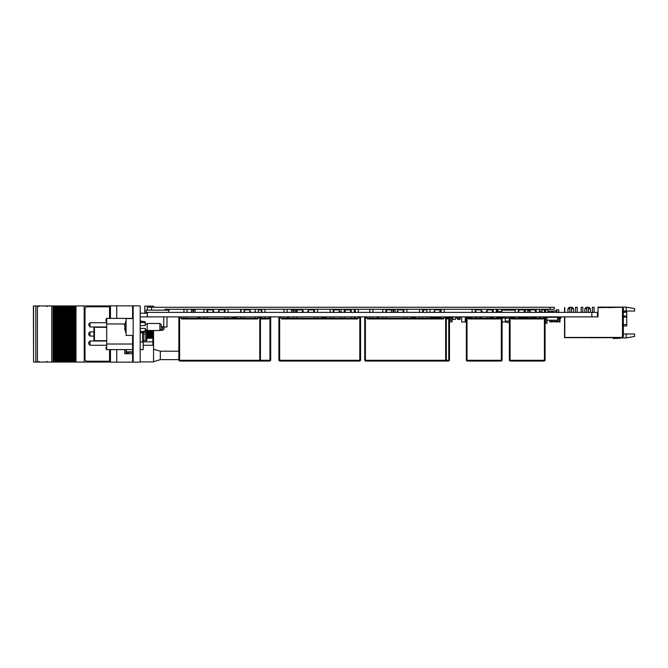<?xml version="1.0" encoding="UTF-8"?>
<svg xmlns="http://www.w3.org/2000/svg" width="668" height="668" viewBox="0 0 668 668"><rect width="100%" height="100%" fill="white"/><g stroke="black" fill="none" stroke-linecap="round" stroke-linejoin="round"><path stroke-width="1" d="M623.344 311.889L626.726 311.889L626.726 325.951L623.344 325.951M592.399 312.365L592.399 307.305L594.086 307.305L594.086 312.365M586.771 308.708L584.801 308.708L586.212 307.305L589.026 307.305L590.428 308.708L588.458 308.708M581.143 307.305L581.143 312.365L581.143 307.305L582.838 307.305L582.838 312.365M575.524 307.305L575.524 312.365L575.524 307.305L577.21 307.305L577.21 312.365L577.21 307.305M569.896 308.708L567.925 308.708L569.328 307.305L572.142 307.305L573.553 308.708L571.583 308.708M606.16 337.716L590.687 337.741M393.034 310.219L393.034 312.081L393.594 312.365M393.034 309.935L393.594 309.935L393.594 312.081M293.043 310.219L293.043 312.081L293.603 312.365M293.043 309.935L293.603 309.935L293.603 312.081M193.002 310.219L193.002 312.081L193.57 312.365M193.002 309.935L193.57 309.935L193.57 312.081M449.43 317.367L449.873 317.367L449.464 317.5M447.51 318.252L447.51 317.367L448.061 317.367M446.299 317.367L446.299 316.866M440.371 318.277L440.604 317.367M438.584 317.5L439.152 317.367L438.584 318.277M436.797 317.5L437.365 317.367L436.797 318.277M435.01 317.5L435.578 317.367L435.01 318.277M433.223 317.5L433.791 317.367L433.223 318.277M431.436 317.5L432.004 317.367L431.436 318.277M503.589 316.866L502.879 317.567L504.749 317.993M499.806 316.866L499.806 317.993M528.672 310.511L528.154 310.536M364.736 318.978L364.736 317.567L364.736 318.978M133.157 306.712L132.598 306.712L132.598 318.527M132.598 335.403L132.598 337.098L133.157 337.098M133.157 361.288L132.598 361.288L132.598 337.098M178.882 359.66L160.303 359.66L160.303 351.218L153.556 349.189M109.719 362.131L132.874 362.131L132.874 361.288M109.719 305.869L132.874 305.869L132.874 306.712M127.104 353.689L127.104 352.203L128.548 352.203L128.548 353.689M132.598 352.203L128.548 352.203M66.6 362.048L66.6 305.952L65.614 305.952L65.614 362.048L65.598 305.952L65.598 362.048L67.86 362.048L67.844 305.952L67.86 362.048L70.115 362.048L70.09 305.952L70.115 362.048L72.361 362.048L72.344 305.952L72.361 362.048L72.344 305.952L73.104 305.952L73.104 362.048L73.096 305.952L109.535 305.952M33.542 305.952L33.542 362.048L33.4 305.952L57.356 305.952L57.356 362.048L57.348 305.952L59.602 305.952L59.611 362.048L59.602 305.952L61.097 305.952L61.097 362.048L60.654 362.048L60.654 305.952L60.679 362.048L58.4 362.048L58.4 305.952L58.425 362.048L56.154 362.048L56.154 305.952M61.097 362.048L61.097 305.952M61.857 305.952L61.857 362.048L62.099 305.952L61.122 305.952L61.114 362.048L61.848 362.048L61.848 305.952M62.099 362.048L62.926 362.048L62.901 305.952L63.343 305.952L63.343 362.048L62.901 362.048L62.901 305.952L62.099 305.952M63.343 362.048L63.343 305.952M65.598 362.048L63.368 362.048L63.368 305.952L64.103 305.952L64.103 362.048L64.095 305.952L65.598 305.952M67.869 362.048L67.869 305.952L66.6 305.952M67.869 305.952L68.604 305.952L68.604 362.048L68.595 305.952L70.85 305.952L70.85 362.048L70.841 305.952L72.344 305.952M56.154 362.048L55.102 362.048L55.102 305.952M55.102 362.048L53.908 362.048L53.908 305.952M33.542 362.048L53.908 362.048M109.535 362.048L75.342 362.048L75.342 305.952M75.342 362.048L74.148 362.048L74.148 305.952M74.148 362.048L72.361 362.048M164.103 326.969L164.103 328.965L162.7 330.368L162.7 326.969M126.127 318.527L126.127 335.403L133.157 335.403L133.157 318.527L126.127 318.527M145.106 330.961L145.257 332.171L140.756 332.873L140.756 331.812L145.257 330.927L145.257 328.372L140.188 328.372M140.188 325.558L145.257 325.558L145.257 321.759L140.756 321.058L140.756 323.003L140.188 323.003M161.289 324.857L161.289 329.074L159.886 330.485L159.886 323.454L161.289 324.857M159.886 323.454L147.227 323.454L147.227 330.485L159.886 330.485M124.999 328.071L124.799 325.825M132.598 318.385L106.713 318.385L106.713 349.614L132.598 349.614M143.228 340.613L143.228 349.614L140.188 349.614M106.713 327.32L94.472 327.32L93.912 327.879L94.472 327.32L94.472 340.68L93.912 340.121L93.912 327.879L93.912 331.887L90.055 331.887L88.652 333.299L88.652 334.701L88.652 333.299L88.652 334.701L88.652 333.299L88.652 334.701L88.652 333.299L88.652 334.701L88.652 333.299L88.652 334.701L88.652 333.299L88.652 334.701L90.055 336.113L90.055 331.887L88.652 333.299M152.354 330.485L152.713 336.897L152.079 337.991L152.079 330.485M151.853 330.485L152.079 337.991M151.218 336.897L151.218 331.103L151.218 336.897L151.853 337.991M150.275 330.485L150.275 337.991L150.91 336.897M150.049 330.485L150.275 337.991M149.415 336.897L149.415 331.103L149.415 336.897L150.049 337.991M148.48 330.485L148.48 337.991L149.106 336.897M148.254 330.485L148.48 337.991M147.62 336.897L147.62 331.103L147.62 336.897L148.254 337.991M153.556 330.485L153.556 361.856L140.188 361.856M152.663 330.485L152.663 331.019M150.876 330.485L150.876 331.044M149.089 330.485L149.089 331.069M147.302 330.485L147.302 331.094M147.302 336.906L147.085 338M148.805 337.423L149.089 338L149.089 336.931M150.592 337.449L150.876 338L150.876 336.956M152.379 337.474L152.663 338L152.663 336.981M140.188 342.016L142.585 342.016L142.585 332.589M147.085 329.783L146.801 340.613L145.783 340.613L145.783 334L146.718 329.783M106.713 340.68L94.472 340.68L93.912 340.121L93.912 336.113L90.055 336.113M147.336 310.119L147.336 307.305L554.348 307.305L554.348 309.267L164.979 309.267L164.979 310.119L169.196 310.119L169.196 309.267M524.881 309.267L524.505 310.119M515.153 310.119L501.25 310.119L501.25 309.267M88.652 324.857L90.055 326.969L90.055 322.744L88.652 324.155L90.055 322.744L88.652 324.155L90.055 322.744L88.652 324.155L90.055 322.744L88.652 324.155L90.055 322.744L88.652 324.155L90.055 322.744L88.652 324.155L90.055 322.744L106.713 322.744M509.383 322.494L506.736 322.494L505.267 321.024L509.383 321.133M591.84 312.365L591.84 316.866L597.468 316.866L597.468 312.365L146.125 312.365L146.125 310.119L168.637 310.119L168.637 312.365M161.038 329.458L160.036 330.334M88.652 343.92L88.652 342.367L90.055 341.031L89.988 345.247M475.8 312.34L475.825 309.86L481.119 309.835L475.8 309.86L475.8 312.34L481.144 312.34L481.119 309.86L481.119 312.365M439.936 312.34L434.626 312.34L434.626 309.86L439.936 309.86L439.911 312.34L439.911 309.835L434.626 309.835L434.626 312.365M386.48 312.34L386.505 309.835L395.114 309.835L386.48 309.86L386.48 312.34L391.49 312.34L391.49 309.86L391.49 312.34L393.034 312.34M350.55 312.34L345.231 312.34L345.231 309.86L350.55 309.86L350.525 312.34L350.525 309.835L345.231 309.835L345.231 312.365M302.404 312.365L302.404 309.835L297.093 309.86L297.093 312.34L302.404 312.34L302.404 309.86L297.118 309.86L297.093 312.34M258.332 309.835L261.205 309.835L258.332 309.86M261.23 312.34L261.23 309.86L261.205 312.365L258.332 312.34M213.017 312.365L213.017 309.835L207.698 309.86L207.698 312.34L213.017 312.34L213.017 309.86L207.731 309.86L207.698 312.34M518.844 312.34L518.869 309.86L524.155 309.835L518.844 309.86L518.844 312.34L524.188 312.34L524.155 309.86L524.155 312.365M395.147 309.86L395.114 312.34L395.147 309.86M395.114 312.365L393.594 312.34M295.122 309.835L291.524 309.86L295.122 309.835L295.156 312.34L295.122 309.835M293.043 312.34L291.524 312.34L291.498 309.86L291.524 312.365M295.122 312.365L293.603 312.34M195.081 309.835L195.114 312.34L195.081 309.835L191.482 309.835L191.457 312.34L191.457 309.86L195.081 309.835M195.081 312.365L193.57 312.34M244.496 309.835L244.496 312.365L244.496 309.835L249.849 309.86L249.849 312.34L249.815 309.835L244.496 309.835M487.114 312.34L487.139 309.86L492.425 309.835L492.425 312.365L492.425 309.835L487.139 309.835L487.114 312.34L492.976 312.34M426.91 309.835L423.312 309.835L423.312 312.365M403.113 312.365L403.113 309.835L397.794 309.86L397.794 312.34L403.113 312.34L403.113 309.86L397.819 309.86L397.794 312.34M333.85 309.835L333.85 312.365L333.85 309.835L339.135 309.86L333.85 309.835M339.169 312.34L339.135 309.86L339.135 312.365L333.85 312.365M313.718 312.365L313.718 309.835L308.407 309.86L308.407 312.34L313.718 312.34L313.718 309.86L308.432 309.86L308.407 312.34M249.815 312.34L244.496 312.365M224.331 312.365L224.331 309.835L219.012 309.86L219.012 312.34L224.331 312.34L224.331 309.86L219.046 309.86L219.012 312.34M535.402 312.365L535.402 309.835L536.07 312.365M527.837 309.86L530.108 309.835L530.108 312.365L530.108 309.835L535.402 309.835M524.038 317.567L523.169 317.567L523.871 316.866M521.249 316.866L521.958 317.567L521.75 317.075L521.958 317.567L520.272 317.567L520.831 316.882M506.035 317.567L506.486 316.866M500.666 316.866L501.367 317.567L499.981 317.567L500.19 317.075L500.666 316.866L500.666 317.567L499.965 318.978L502.077 317.567L502.077 360.336L501.367 360.336L501.367 361.037L467.049 361.037L467.049 360.336L501.367 360.336L501.367 316.866L502.077 317.567M498.069 316.866L498.771 317.567L497.084 317.567L497.794 316.866M492.274 316.866L492.976 317.567L491.289 317.567L491.99 316.866M178.882 317.567L179.592 316.866L179.592 317.567L178.882 317.567L178.882 360.336L179.592 361.037L179.592 360.336L178.882 360.336M181.696 318.277L180.293 316.866L181.696 318.978L181.696 318.277L257.656 318.277L257.656 318.978L259.067 316.866L258.357 317.567L260.47 317.567L260.47 360.336L269.981 360.336L269.981 361.037L179.592 361.037M180.995 317.567L179.592 317.567L179.592 360.336L259.769 360.336L259.769 361.037L260.47 360.336L259.769 360.336L259.769 316.866L260.47 317.567M278.923 317.567L279.625 316.866L279.625 317.567L278.923 317.567L278.923 360.336L279.625 361.037L279.625 360.336L278.923 360.336M281.737 318.277L280.335 316.866L281.737 318.978L281.737 318.277L357.697 318.277L357.697 318.978L359.1 316.866L358.399 317.567L360.511 317.567L360.511 360.336L359.81 361.037L279.625 361.037M281.036 317.567L279.625 317.567L279.625 360.336L359.81 360.336L359.81 361.037L360.511 360.336L359.81 360.336L359.81 316.866L360.511 317.567M365.438 316.866L365.438 317.567L364.736 317.567L364.736 360.336L364.736 317.567L365.438 316.866M367.55 318.277L443.51 318.277L443.51 318.978L367.55 318.978L366.147 316.866L366.147 317.567L365.438 317.567L365.438 360.336L364.736 360.336L365.438 361.037L365.438 360.336L445.623 360.336L445.623 361.037L365.438 361.037M366.849 317.567L366.147 317.567L367.55 318.978M446.324 317.567L445.623 316.866L445.623 360.336L448.762 360.336L448.762 361.037L445.623 361.037L446.324 360.336L446.324 317.567L444.913 317.567L444.913 316.866L443.51 318.978M198.179 318.277L198.179 317.567L198.88 317.567L199.064 318.277M233.199 318.277L233.199 317.567L233.9 317.567L233.9 318.277M198.88 316.866L198.179 317.567L198.88 316.866L198.88 318.277M233.015 318.277L233.199 316.866L233.9 317.567L233.199 316.866M199.582 317.567L198.88 317.567L199.582 316.866L200.283 318.277L199.582 317.567M233.199 317.567L232.497 317.567L232.497 316.866L233.199 317.567M287.566 318.277L287.566 317.567L288.267 317.567L288.459 318.277M322.594 318.277L322.594 317.567L323.295 317.567L323.295 318.277M288.267 316.866L287.566 317.567L288.267 316.866L288.267 318.277M322.402 318.277L322.594 316.866L323.295 317.567L322.594 316.866M288.968 317.567L288.267 317.567L288.968 316.866L289.678 318.277L288.968 317.567M322.594 317.567L321.884 317.567L321.884 316.866L322.594 317.567M376.952 318.277L376.952 317.567L377.654 317.567L377.846 318.277M411.981 318.277L411.981 317.567L412.682 317.567L412.682 318.277M377.654 316.866L376.952 317.567L377.654 316.866L377.654 318.277M411.789 318.277L411.981 316.866L412.682 317.567L411.981 316.866M378.364 317.567L377.654 317.567L378.364 316.866L379.065 318.277L378.364 317.567M411.981 317.567L411.279 317.567L411.279 316.866L411.981 317.567M466.347 321.099L465.429 319.329L467.049 316.866L466.347 317.567L466.347 360.336L467.049 360.336L467.049 317.567L468.452 318.978L468.452 318.277L499.965 318.277M467.75 317.567L467.049 317.567L467.75 316.866L469.838 318.277L467.75 316.874L468.452 318.277M510.093 361.037L510.093 360.336L544.412 360.336L544.412 361.037L510.093 361.037L509.383 360.336L510.093 360.336L510.093 317.567L511.496 318.978L511.496 318.277L543.009 318.277L543.009 318.978L545.113 317.567L545.113 360.336L544.412 360.336L544.412 316.866L545.113 317.567M509.383 317.567L510.093 317.567L510.093 316.866L509.383 317.567L509.383 360.336M510.795 317.567L510.093 317.567L510.795 316.866L511.496 318.277M544.412 317.567L543.71 317.567L543.71 316.866L544.412 317.567M270.682 317.567L269.981 316.866L269.981 317.567L269.279 317.567L269.279 316.866L270.682 317.567L270.682 360.336L269.981 360.336L269.981 317.567L268.578 318.978L260.47 318.978M235.662 318.277L236.363 316.866L236.363 317.567L235.662 317.567L235.662 316.866L234.952 317.567L235.662 317.567L235.846 318.277M260.47 318.277L268.578 318.277L268.578 318.978M325.049 318.277L325.75 316.866L325.75 317.567L325.049 317.567L325.049 316.866L324.347 317.567L325.049 317.567L325.241 318.277M449.464 317.567L448.762 316.866L448.762 317.567L448.061 317.567L448.061 316.866L449.464 317.567L449.464 360.336L448.762 360.336L448.762 317.567L447.351 318.978L446.324 318.978M414.436 318.277L415.145 316.866L415.145 317.567L414.436 317.567L414.436 316.866L413.734 317.567L414.436 317.567L414.628 318.277M446.324 318.277L447.351 318.277L447.351 318.978M124.59 325.525L126.127 320.531L124.59 325.525L125.025 325.742M125.033 325.592L125.033 328.339L124.59 328.406L126.127 333.407L124.59 328.406M526.067 317.567L526.568 316.899M504.565 317.993L503.864 316.866M524.856 317.567L524.347 316.899M46.952 306.654L47.653 305.952M46.952 361.346L47.653 362.048M39.07 361.346L38.368 362.048M39.07 306.654L38.368 305.952M140.188 313.183L147.336 313.183L147.336 316.866L147.336 312.365M591.84 316.866L140.188 316.866M564.802 307.597L564.802 308.441L564.518 307.597M564.802 308.441L564.802 312.365M564.518 308.441L564.518 312.365M564.518 316.866L564.518 337.716L621.941 337.716L564.802 337.432L564.802 316.866M620.672 337.716L613.224 338.517L620.113 338.275L621.24 337.716M613.224 338.517L620.113 338.275M620.163 337.716L616.865 337.991M573.553 308.708L573.553 312.365M567.925 308.708L567.925 312.365M590.428 308.708L590.428 312.365M584.801 308.708L584.801 312.365M571.583 307.305L571.583 312.365M569.896 307.305L569.896 312.365M588.458 307.305L588.458 312.365M586.771 307.305L586.771 312.365M623.344 333.975L626.158 333.975L626.158 337.908L621.056 337.908M626.158 307.105L634.6 308.591L634.6 311.046L626.158 311.046L626.158 307.105L598.027 307.105L598.027 307.581L621.941 307.305L607.872 307.581M597.468 316.866L598.027 316.866L598.027 307.581M626.158 333.975L634.6 333.975L634.6 336.421L626.158 337.908M621.941 307.305L622.501 307.305L622.501 337.407L564.827 337.407L564.827 316.866M622.501 307.305L623.344 308.148L623.344 336.563L622.501 337.407M626.158 311.046L623.344 311.046M456.645 316.866L456.645 318.193L458.949 318.193L458.949 316.866M385.837 312.365L386.48 310.244M385.87 311.847L386.48 309.91M351.209 309.267L351.193 312.365L350.55 310.244M351.159 311.847L350.6 309.935M344.195 312.081L345.206 309.91M345.206 310.244L344.563 312.365M296.425 309.267L296.442 312.365L297.093 310.244M296.483 311.847L297.093 309.91M304.132 312.365L303.038 311.847L302.487 309.935L303.08 312.365M261.823 309.267L261.823 312.365L261.23 310.244M254.191 312.081L255.234 311.956M207.038 309.267L207.055 312.365L207.698 310.244M207.097 311.847L207.698 309.91M214.745 312.365L213.651 311.847L213.1 309.935L213.693 312.365M475.207 309.267L475.207 312.357L475.766 310.219L475.791 312.365M475.825 309.835L475.207 311.764M481.144 310.244L481.787 312.365M482.839 312.365L481.753 311.847L481.169 310.219M479.29 309.835L480.977 309.835M440.604 309.267L440.588 312.365L439.936 310.244M439.936 309.91L440.604 311.981M434.592 310.244L433.95 312.365M432.897 312.365L433.991 311.847L434.592 309.91M436.454 309.835L434.759 309.835M386.112 312.131L386.455 309.935M389.97 309.835L394.98 309.835M350.917 312.131L350.6 310.219M344.596 311.847L344.872 310.177M345.147 310.219L344.838 312.131M347.059 309.835L345.373 309.835M296.726 312.131L297.06 309.935M302.437 310.244L302.804 312.131M303.322 312.081L302.763 310.177M300.575 309.835L302.27 309.835M261.823 312.357L261.263 309.935L261.823 311.764M207.331 312.131L207.673 309.935M213.042 310.244L213.409 312.131M213.927 312.081L213.376 310.177M211.188 309.835L212.875 309.835M518.251 309.267L518.251 312.357L518.844 310.244M518.844 309.91L518.251 311.764M524.188 310.244L524.831 312.365M525.883 312.365L524.789 311.847L524.213 310.219M522.326 309.835L524.021 309.835M393.009 309.91L393.594 309.935M293.018 309.91L293.603 309.935M291.666 309.835L294.989 309.835M192.977 309.91L193.57 309.935M191.624 309.835L194.947 309.835M449.464 321.801L452.052 321.801L452.052 320.389L449.464 320.389M449.873 318.987L452.052 318.987L452.052 320.389M449.873 317.584L452.052 317.584L452.052 318.987M430.217 317.584L431.436 317.584M432.004 317.584L433.223 317.584M433.791 317.584L435.01 317.584M435.578 317.584L436.797 317.584M437.365 317.584L438.584 317.584M439.152 317.584L440.371 317.584M446.324 317.584L447.51 317.584M449.873 319.68L449.873 317.5M449.873 317.367L449.873 316.866M447.51 316.866L447.51 317.367M440.371 316.866L440.371 317.367M439.152 318.277L439.152 317.5M438.584 316.866L438.584 317.367M439.152 317.367L439.152 316.866M437.365 318.277L437.365 317.5M436.797 316.866L436.797 317.367M437.365 317.367L437.365 316.866M435.578 318.277L435.578 317.5M435.01 316.866L435.01 317.367M435.578 317.367L435.578 316.866M433.791 318.277L433.791 317.5M433.223 316.866L433.223 317.367M433.791 317.367L433.791 316.866M432.004 318.277L432.004 317.5M431.436 316.866L431.436 317.367M432.004 317.367L432.004 316.866M430.217 318.277L430.217 317.5M430.217 317.367L430.217 316.866M397.151 312.365L397.794 310.244M397.427 312.131L397.794 309.91L397.184 311.847L396.099 312.365M403.823 311.998L403.163 309.935L403.781 312.365M339.812 312.365L339.169 310.244M339.169 309.91L339.77 311.847L340.864 312.365M333.207 311.873L333.816 309.91L333.207 312.365L333.207 309.267M307.756 312.365L308.407 310.244M308.407 309.91L307.798 311.847L306.704 312.365M314.077 310.177L314.394 312.365M250.458 312.365L249.849 310.244M244.672 309.835L246.358 309.835M218.369 312.365L219.012 310.244M219.012 309.91L218.411 311.847L217.317 312.365M224.69 310.177L225.007 312.365M486.463 312.365L487.114 310.244M487.114 309.91L486.504 311.847L485.411 312.365M492.458 310.244L493.101 312.365M493.209 312.056L492.483 310.219M490.596 309.835L492.291 309.835M430.008 312.081L430.326 312.365M423.278 310.244L422.635 312.365M422.594 311.998L423.278 309.91M425.14 309.835L423.445 309.835M403.138 310.244L403.505 312.131M403.748 311.847L403.472 310.177M401.284 309.835L402.971 309.835M339.528 312.131L339.219 310.219M333.215 311.847L333.491 310.177M333.766 310.219L333.449 312.131M335.678 309.835L333.992 309.835M308.04 312.131L308.374 309.935M313.751 310.244L314.119 312.131M311.889 309.835L313.576 309.835M250.492 312.365L249.874 309.935L250.45 311.847L251.544 312.365M244.446 310.219L244.154 312.014M218.645 312.131L218.987 309.935M224.356 310.244L224.724 312.131M222.502 309.835L224.189 309.835M529.44 312.365L530.083 310.244M530.083 309.91L529.473 311.847L528.388 312.365M536.254 312.081L535.485 309.935M533.573 309.835L535.26 309.835M466.347 321.442L465.153 319.329L466.498 317.133L465.153 319.329M469.796 316.866L470.072 318.277M466.347 321.792L465.153 321.508L465.429 316.866M532.438 317.15L532.438 318.277L532.713 316.866M532.672 318.277L536.254 317.275M461.697 316.866L461.697 321.934L466.347 321.934M524.038 316.866L524.038 318.277M554.983 321.792L560.051 321.934L560.051 318.277M545.113 321.934L545.756 321.934L545.756 316.866M540.696 316.866L540.696 318.277M452.954 316.866L452.954 319.396L455.484 319.396L455.484 316.866M546.741 317.225L547.317 317.216M486.738 318.277L486.738 316.866L484.208 316.866M481.67 318.277L481.67 316.866L481.102 318.277M549.33 312.365L549.33 311.046L551.634 311.046L551.634 312.365M487.122 318.277L491.289 317.851M480.442 318.277L480.142 317.15L479.549 317.15M476.877 317.15L475.207 317.15M471.307 318.277L470.447 316.866M471.015 316.866L471.742 318.277M481.536 318.277L481.67 317.492M455.626 316.866L455.484 318.411M452.954 318.411L452.812 316.866M450.7 317.584L450.7 316.866M527.161 316.866L527.161 318.102L528.421 318.135L531.661 318.102L531.661 316.866M530.818 316.866L528.004 316.866M470.514 318.277L470.514 317.292M460.135 316.866L460.135 319.396L457.605 319.396L457.605 318.193M497.844 311.63L497.844 309.835L497 309.835L497 311.605M493.209 309.835L492.784 310.144M497 309.86L496.307 309.86M539.352 309.835L539.711 312.365M536.254 309.86L535.485 309.86M541.957 312.365L541.957 309.835L545.28 309.835L545.28 312.365M548.094 311.605L548.094 309.835L545.556 309.835L545.556 312.365M527.837 312.365L527.837 309.835L525.307 309.835L525.307 312.081M558.782 312.365L558.782 309.835L556.252 309.835L556.252 311.071M544.487 309.835L544.487 312.365L544.487 309.835M459.993 319.396L459.993 316.866M457.739 319.396L457.739 318.193M547.785 312.365L547.785 311.605L549.246 311.605L549.246 312.365M498.637 317.158L499.806 317.158M501.935 317.158L503.021 317.158M504.749 317.158L505.367 317.158L505.509 317.993M504.749 316.866L504.749 317.567M499.806 317.567L499.981 317.993L499.981 317.567M496.307 317.567L497.084 317.993M492.976 317.993L493.209 317.567M519.988 317.459L519.988 316.866M523.169 317.926L522.618 317.993M523.052 317.567L523.169 317.993L523.169 317.567M558.072 318.544L558.306 316.899L551.042 317.292M558.005 318.995L557.671 321.4L551.618 321.4L551.459 320.239M558.106 318.277L558.648 318.277M559.149 318.277L560.836 318.277L560.836 316.866M548.319 316.866L548.319 317.292M547.025 320.239L557.529 320.239L557.813 318.995L557.529 317.292L547.025 317.292M557.813 318.544L558.515 318.544L559.358 316.866M557.813 318.995L558.79 318.995L559.634 317.317L560.761 317.317L560.761 316.866M524.038 317.993L520.522 317.993M505.609 317.993L502.077 317.993M500.524 317.993L496.307 317.993M493.209 317.993L489.886 318.277M506.177 321.934L502.077 321.934M539.711 311.046L540.495 311.046L540.495 312.365M535.82 310.536L536.254 310.536M536.254 310.511L535.811 310.511M524.681 311.188L524.681 310.536L525.307 310.536M527.837 310.536L529.691 310.536M527.837 312.223L528.388 312.223M529.716 310.395L529.256 310.536M529.256 310.511L528.421 310.536M524.881 310.536L524.881 311.605M552.845 311.071L556.277 311.071M552.845 312.34L556.277 312.34M552.286 312.365L552.286 311.046L552.845 311.046L552.845 312.365M556.836 312.365L556.836 311.046L556.277 311.046L556.277 312.365M547.317 317.292L547.317 316.866M542.282 309.835L546.082 309.835M546.082 309.693L547.209 309.835M476.877 318.277L476.877 316.866M479.549 318.277L479.549 316.866M545.756 317.225L547.025 317.225L547.025 323.195L545.113 323.195M531.661 317.225L532.438 317.225M539.352 317.225L540.487 316.866M524.756 311.605L525.04 312.081M497.426 312.34L499.171 312.34M496.307 311.605L499.171 311.63L499.171 312.365M498.996 311.605L499.722 311.605L499.722 312.365M497.652 311.605L497.426 312.365M496.858 311.605L496.858 312.365M500.282 312.34L501.81 312.34M499.722 311.605L501.81 311.63M500.574 311.605L500.282 312.365M541.957 311.046L541.623 312.365M481.62 311.046L482.238 311.046L482.238 312.081M551.183 321.792L557.939 321.792M549.781 320.239L549.781 321.934L551.183 321.934L551.183 320.239M557.939 319.496L557.939 321.934M559.341 318.277L559.341 321.934M257.656 318.277L258.357 317.567M357.697 318.277L358.399 317.567M443.51 318.277L444.212 317.567M203.94 309.267L203.94 312.365M203.94 316.866L203.94 318.277M207.038 316.866L207.038 318.277M225.041 309.267L225.041 312.365M225.041 316.866L225.041 318.277M228.139 309.267L228.139 312.365M228.139 316.866L228.139 318.277M232.497 317.567L231.796 318.277L232.497 317.567M293.336 309.267L293.336 309.835M293.336 316.866L293.336 318.277M296.425 316.866L296.425 318.277M314.436 309.267L314.436 312.365M314.436 316.866L314.436 318.277M317.525 309.267L317.525 312.365M317.525 316.866L317.525 318.277M321.884 317.567L321.183 318.277L321.884 317.567M382.722 309.267L382.722 312.365M382.722 316.866L382.722 318.277M385.82 309.267L385.82 312.365M385.82 316.866L385.82 318.277M403.823 309.267L403.823 312.365M403.823 316.866L403.823 318.277M406.912 309.267L406.912 312.365M406.912 316.866L406.912 318.277M411.279 317.567L410.569 318.277L411.279 317.567M472.109 309.267L472.109 312.365M472.109 316.866L472.109 318.277M475.207 316.866L475.207 318.277M493.209 309.267L493.209 312.365M493.209 316.866L493.209 318.277M496.307 309.267L496.307 312.365M496.307 316.866L496.307 318.277M466.347 360.336L467.049 361.037M501.367 361.037L502.077 360.336M515.153 309.267L515.153 312.365M515.153 316.866L515.153 318.277M518.251 316.866L518.251 318.277M536.254 309.267L536.254 312.365M536.254 316.866L536.254 318.277M539.352 309.267L539.352 312.365M539.352 316.866L539.352 318.277M543.71 317.567L543.009 318.277M544.412 361.037L545.113 360.336M264.92 309.267L264.92 312.365M264.92 316.866L264.92 318.277M261.823 316.866L261.823 318.277M240.722 309.267L240.722 312.365M240.722 316.866L240.722 318.277M234.952 318.277L234.952 317.567M268.578 318.277L269.279 317.567M236.363 317.567L237.065 318.277M270.682 360.336L269.981 361.037M354.307 309.267L354.307 312.365M354.307 316.866L354.307 318.277M351.209 316.866L351.209 318.277M333.207 316.866L333.207 318.277M330.117 309.267L330.117 312.365M330.117 316.866L330.117 318.277M324.347 318.277L324.347 317.567M325.75 317.567L326.46 318.277M440.604 316.866L440.604 318.277M422.594 309.267L422.594 312.365M422.594 316.866L422.594 318.277M419.504 309.267L419.504 312.365M419.504 316.866L419.504 318.277M413.734 318.277L413.734 317.567M447.351 318.277L448.061 317.567M415.145 317.567L415.847 318.277M449.464 360.336L448.762 361.037M140.188 305.869L133.157 305.869L133.157 362.131L140.188 362.131L140.188 305.869M132.598 317.684L133.157 317.684M132.598 336.254L133.157 336.254M153.556 307.305L153.556 306.144L144.831 306.144L144.831 313.183M126.369 351.861L132.598 351.861M116.758 305.869L116.758 318.385M116.758 349.614L116.758 362.131M124.716 349.614L124.716 353.689L132.598 353.689M143.228 341.874L152.855 341.874L152.855 345.256L143.228 345.256M147.085 338.217L152.855 338.217L152.855 337.674M161.289 326.969L167.033 326.969L167.033 316.866M152.855 341.874L152.855 338.217M127.104 352.203L126.369 352.203M35.813 305.952L35.813 362.048L35.822 305.952M58.867 362.048L58.867 305.952M56.613 362.048L56.613 305.952M84.218 362.048L84.193 305.952L84.218 362.048M71.902 362.048L71.902 305.952M37.4 305.952L37.4 362.048M51.795 305.952L51.795 362.048M69.647 362.048L69.647 305.952M65.147 362.048L65.147 305.952M66.357 305.952L66.357 362.048L66.349 305.952M67.401 362.048L67.401 305.952M109.535 306.796L86.448 306.796L85.036 308.199L85.036 359.801L86.448 361.204L109.535 361.204M140.188 330.927L140.756 330.927L140.756 331.812L142.927 331.395M145.257 323.003L140.831 322.135M161.289 326.71L163.735 326.71L163.735 316.866M106.713 349.08L106.012 349.08L106.012 348.111L106.713 348.111M106.012 348.162L106.713 348.162M106.012 348.111L106.012 347.193L106.713 347.193M106.012 347.193L106.713 347.084M106.713 318.92L106.012 318.92L106.012 320.339L106.713 320.339M106.012 320.339L106.012 321.408L106.713 321.408M106.012 319.028L106.713 319.028M151.218 331.103L151.578 330.485M150.91 331.103L150.55 330.485M149.415 331.103L149.774 330.485M149.106 331.103L148.755 330.485M147.62 331.103L147.979 330.485M147.311 331.103L147.085 330.71M147.311 336.897L147.085 337.29M143.186 332.497L143.887 334L143.887 340.613L142.86 340.613L146.735 340.613M143.887 334L145.783 334M509.383 318.227L505.267 318.335L505.267 321.024M509.166 318.335L509.166 321.024M515.153 317.601L510.92 317.626M519.395 316.866L520.798 318.277L518.251 317.417M626.726 312.307L623.344 312.307M623.344 316.039L626.726 316.039M626.726 317.033L623.344 317.033M623.344 324.548L626.726 324.548M393.034 311.847L393.594 311.847M393.034 310.177L393.594 310.177M293.043 311.847L293.603 311.847M293.043 310.177L293.603 310.177M191.482 312.365L193.002 312.34M193.002 311.847L193.57 311.847M193.002 310.177L193.57 310.177M448.061 317.5L447.51 317.5M426.91 309.86L423.312 309.86L423.312 312.34L426.91 312.34M530.108 312.34L535.402 312.34L535.402 309.86L530.108 309.86M469.52 318.277L467.75 317.15M536.254 317.626L532.989 318.277M496.307 317.784L497.084 317.784M257.656 318.978L181.696 318.978M357.697 318.978L281.737 318.978M499.965 318.978L468.452 318.978M543.009 318.978L511.496 318.978M132.598 316.841L133.157 316.841M132.598 307.556L133.157 307.556M132.598 360.444L133.157 360.444M110.462 305.869L110.462 318.385M110.462 349.614L110.462 362.131M71.927 362.048L71.927 305.952M76.01 362.048L76.01 305.952M126.043 353.689L126.043 349.614M126.369 349.614L126.369 353.689L126.369 349.614M53.064 362.048L53.064 305.952M74.607 362.048L74.607 305.952M75.484 362.048L75.484 305.952M73.346 362.048L73.346 305.952M71.1 362.048L71.1 305.952M69.672 362.048L69.672 305.952M70.115 362.048L70.115 305.952M67.426 362.048L67.426 305.952M65.18 362.048L65.18 305.952M56.179 362.048L56.179 305.952M57.607 362.048L57.607 305.952M55.352 362.048L55.352 305.952M54.367 362.048L54.367 305.952M53.181 362.048L53.181 305.952M59.853 362.048L59.853 305.952M64.353 362.048L64.353 305.952M68.846 362.048L68.846 305.952M124.832 324.013L106.713 324.013M132.598 343.987L106.713 343.987M550.131 307.305L550.131 309.267M151.561 307.305L151.561 310.119M532.563 316.866L531.987 317.166M529.098 317.15L529.666 316.866M520.272 317.743L520.314 317.325M502.879 317.567L502.879 317.993M491.289 317.567L491.289 317.993M498.771 317.567L498.771 317.993M521.958 317.567L521.958 317.993M530.509 317.15L529.949 316.866L530.509 317.15M244.154 309.267L244.154 312.365M244.154 316.866L244.154 318.277M258.332 309.267L258.332 312.365M258.332 316.866L258.332 317.768M187.04 309.267L187.04 312.365M187.04 316.866L187.04 318.277M183.951 309.267L183.951 312.365M183.951 316.866L183.951 318.277M255.234 309.267L255.234 312.365M255.234 316.866L255.234 318.277M241.056 309.267L241.056 312.365M241.056 316.866L241.056 318.277M344.195 309.267L344.195 312.365M344.195 316.866L344.195 318.277M358.374 309.267L358.374 312.365M358.374 316.866L358.374 317.768M287.081 309.267L287.081 312.365M287.081 316.866L287.081 318.277M283.992 309.267L283.992 312.365M283.992 316.866L283.992 318.277M355.276 309.267L355.276 312.365M355.276 316.866L355.276 318.277M341.097 309.267L341.097 312.365M341.097 316.866L341.097 318.277M430.008 309.267L430.008 312.365M430.008 316.866L430.008 318.277M444.187 309.267L444.187 312.365M444.187 316.866L444.187 317.768M372.894 309.267L372.894 312.365M372.894 316.866L372.894 318.277M369.805 309.267L369.805 312.365M369.805 316.866L369.805 318.277M441.089 309.267L441.089 312.365M441.089 316.866L441.089 318.277M426.91 309.267L426.91 312.365M426.91 316.866L426.91 318.277M178.882 351.218L160.303 351.218M109.535 305.869L109.535 318.385M109.535 349.614L109.535 362.131M160.303 359.66L153.556 361.68M159.994 330.368L162.7 330.368M140.188 332.171L140.756 332.171M140.188 321.759L140.756 321.759M145.257 324.155L147.227 324.155M145.257 329.783L147.227 329.783M126.127 320.523L124.59 325.558M125.016 328.264L125.016 325.667M124.59 328.38L126.127 333.407M153.556 331.537L152.947 330.485M147.778 337.181L147.302 338M149.574 337.165L149.089 338M151.369 337.156L150.876 338M153.556 336.463L152.663 338M106.713 326.969L90.055 326.969M506.736 316.866L505.267 318.335M524.322 310.695L524.322 312.365M501.81 310.119L501.81 312.365M106.713 341.031L90.055 341.031M106.713 345.256L90.055 345.256L88.652 343.845"/></g></svg>

